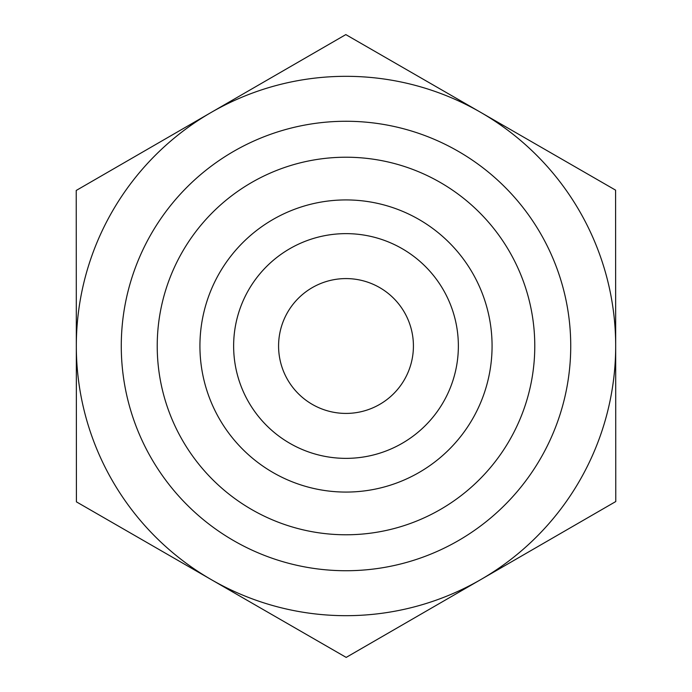 <?xml version="1.0" encoding="UTF-8"?>
<svg xmlns="http://www.w3.org/2000/svg" width="692" height="692" viewBox="0 0 692 692"><rect width="100%" height="100%" fill="white"/><g stroke="black" fill="none" stroke-linecap="round" stroke-linejoin="round"><path stroke-width="1.04" d="M615.768 501.544L346.182 657.4L211.294 579.628A269.681 269.681 0 0 0 615.681 346L615.768 501.544M615.681 345.844A269.681 269.681 0 0 0 211.025 112.528A269.681 269.681 0 0 0 211.294 579.628L76.414 501.856L76.232 190.456L345.818 34.6L615.586 190.144L615.681 346M413.418 346A67.418 67.418 0 0 1 346 413.418A67.418 67.418 0 0 1 278.582 346A67.418 67.418 0 0 1 346 278.582A67.418 67.418 0 0 1 413.418 346M233.637 346A112.364 112.364 0 0 0 346 458.363A112.364 112.364 0 0 0 458.363 346A112.364 112.364 0 0 0 346 233.637A112.364 112.364 0 0 0 233.637 346M199.927 346A146.073 146.073 0 0 1 346 199.927A146.073 146.073 0 0 1 492.073 346A146.073 146.073 0 0 1 346 492.073A146.073 146.073 0 0 1 199.927 346M458.363 346A112.364 112.364 0 0 0 289.818 248.688A112.364 112.364 0 0 0 289.818 443.312A112.364 112.364 0 0 0 458.363 346M570.736 346A224.736 224.736 0 0 0 233.637 151.375A224.736 224.736 0 0 0 233.637 540.625A224.736 224.736 0 0 0 570.736 346A224.736 224.736 0 0 0 233.637 151.375A224.736 224.736 0 0 0 233.637 540.625A224.736 224.736 0 0 0 570.736 346M534.778 346A188.778 188.778 0 0 1 251.611 509.485A188.778 188.778 0 0 1 251.611 182.515A188.778 188.778 0 0 1 534.778 346"/></g></svg>
